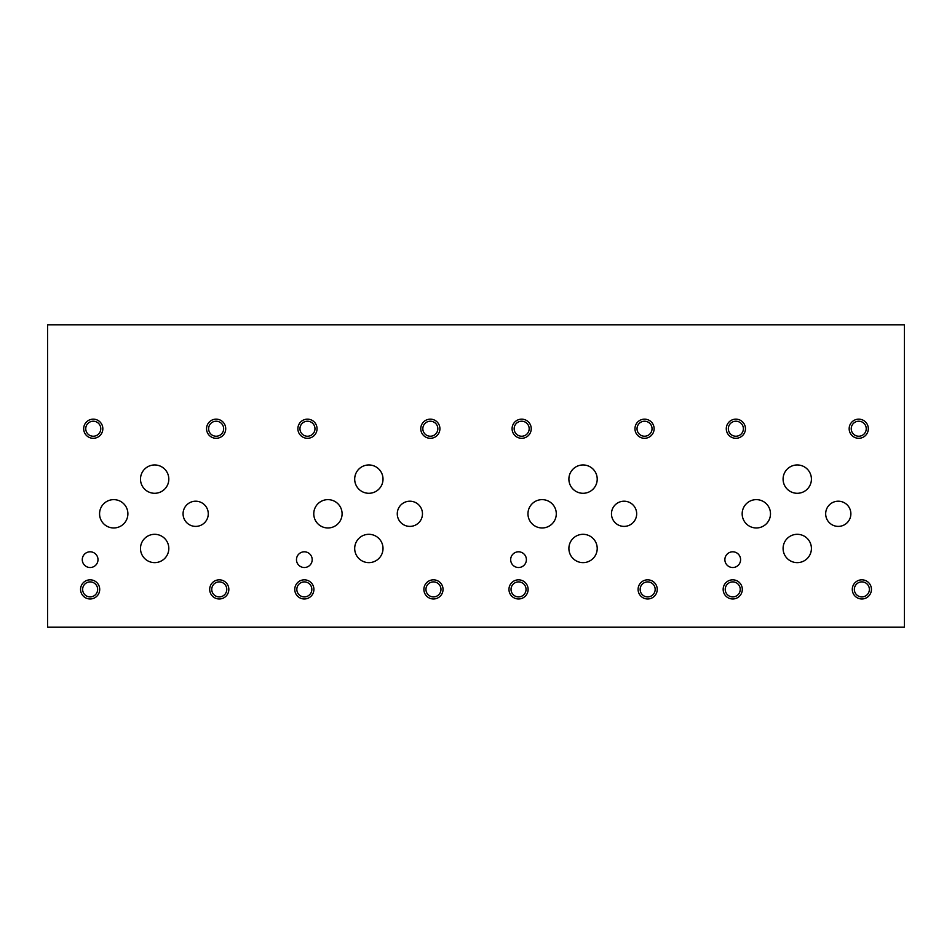 <?xml version="1.0" encoding="UTF-8"?>
<svg xmlns="http://www.w3.org/2000/svg" width="952" height="952" viewBox="0 0 952 952"><rect width="100%" height="100%" fill="white"/><g stroke="black" fill="none" stroke-linecap="round" stroke-linejoin="round"><path stroke-width="1.43" d="M47.6 627.201L904.4 627.201L904.4 324.799L47.6 324.799L47.6 627.201M611.47 513.794A12.602 12.602 0 0 1 624.072 501.204A12.602 12.602 0 0 1 636.674 513.794A12.602 12.602 0 0 1 624.072 526.397A12.602 12.602 0 0 1 611.47 513.794M183.07 513.794A12.602 12.602 0 0 1 195.672 501.204A12.602 12.602 0 0 1 208.274 513.794A12.602 12.602 0 0 1 195.672 526.397A12.602 12.602 0 0 1 183.07 513.794M397.27 513.794A12.602 12.602 0 0 1 409.872 501.204A12.602 12.602 0 0 1 422.474 513.794A12.602 12.602 0 0 1 409.872 526.397A12.602 12.602 0 0 1 397.27 513.794M825.67 513.794A12.602 12.602 0 0 1 838.272 501.204A12.602 12.602 0 0 1 850.874 513.794A12.602 12.602 0 0 1 838.272 526.397A12.602 12.602 0 0 1 825.67 513.794M783.091 479.13A14.161 14.161 0 0 1 797.252 464.957A14.161 14.161 0 0 1 811.413 479.13A14.161 14.161 0 0 1 797.252 493.291A14.161 14.161 0 0 1 783.091 479.13M568.891 548.471A14.161 14.161 0 0 1 583.052 534.31A14.161 14.161 0 0 1 597.213 548.471A14.161 14.161 0 0 1 583.052 562.632A14.161 14.161 0 0 1 568.891 548.471M527.967 513.794A14.161 14.161 0 0 1 542.128 499.633A14.161 14.161 0 0 1 556.289 513.794A14.161 14.161 0 0 1 542.128 527.967A14.161 14.161 0 0 1 527.967 513.794M354.691 479.13A14.161 14.161 0 0 1 368.852 464.957A14.161 14.161 0 0 1 383.013 479.13A14.161 14.161 0 0 1 368.852 493.291A14.161 14.161 0 0 1 354.691 479.13M140.491 548.471A14.161 14.161 0 0 1 154.652 534.31A14.161 14.161 0 0 1 168.813 548.471A14.161 14.161 0 0 1 154.652 562.632A14.161 14.161 0 0 1 140.491 548.471M99.567 513.794A14.161 14.161 0 0 1 113.728 499.633A14.161 14.161 0 0 1 127.889 513.794A14.161 14.161 0 0 1 113.728 527.967A14.161 14.161 0 0 1 99.567 513.794M140.491 479.13A14.161 14.161 0 0 1 154.652 464.957A14.161 14.161 0 0 1 168.813 479.13A14.161 14.161 0 0 1 154.652 493.291A14.161 14.161 0 0 1 140.491 479.13M313.767 513.794A14.161 14.161 0 0 1 327.928 499.633A14.161 14.161 0 0 1 342.089 513.794A14.161 14.161 0 0 1 327.928 527.967A14.161 14.161 0 0 1 313.767 513.794M354.691 548.471A14.161 14.161 0 0 1 368.852 534.31A14.161 14.161 0 0 1 383.013 548.471A14.161 14.161 0 0 1 368.852 562.632A14.161 14.161 0 0 1 354.691 548.471M568.891 479.13A14.161 14.161 0 0 1 583.052 464.957A14.161 14.161 0 0 1 597.213 479.13A14.161 14.161 0 0 1 583.052 493.291A14.161 14.161 0 0 1 568.891 479.13M742.167 513.794A14.161 14.161 0 0 1 756.328 499.633A14.161 14.161 0 0 1 770.489 513.794A14.161 14.161 0 0 1 756.328 527.967A14.161 14.161 0 0 1 742.167 513.794M783.091 548.471A14.161 14.161 0 0 1 797.252 534.31A14.161 14.161 0 0 1 811.413 548.471A14.161 14.161 0 0 1 797.252 562.632A14.161 14.161 0 0 1 783.091 548.471M510.677 559.669A7.866 7.866 0 0 1 518.543 551.803A7.866 7.866 0 0 1 526.397 559.669A7.866 7.866 0 0 1 518.543 567.523A7.866 7.866 0 0 1 510.677 559.669M82.277 559.669A7.866 7.866 0 0 1 90.142 551.803A7.866 7.866 0 0 1 97.996 559.669A7.866 7.866 0 0 1 90.142 567.523A7.866 7.866 0 0 1 82.277 559.669M296.477 559.669A7.866 7.866 0 0 1 304.342 551.803A7.866 7.866 0 0 1 312.197 559.669A7.866 7.866 0 0 1 304.342 567.523A7.866 7.866 0 0 1 296.477 559.669M724.877 559.669A7.866 7.866 0 0 1 732.742 551.803A7.866 7.866 0 0 1 740.596 559.669A7.866 7.866 0 0 1 732.742 567.523A7.866 7.866 0 0 1 724.877 559.669M854.349 589.395A7.509 7.509 0 0 0 865.618 595.904A7.509 7.509 0 0 0 865.618 582.898A7.509 7.509 0 0 0 854.349 589.395M852.29 589.395A9.58 9.58 0 0 1 861.857 579.827A9.58 9.58 0 0 1 871.437 589.395A9.58 9.58 0 0 1 861.857 598.975A9.58 9.58 0 0 1 852.29 589.395M728.351 428.721A7.509 7.509 0 0 0 739.621 435.231A7.509 7.509 0 0 0 739.621 422.224A7.509 7.509 0 0 0 728.351 428.721M726.281 428.721A9.58 9.58 0 0 1 735.86 419.154A9.58 9.58 0 0 1 745.44 428.721A9.58 9.58 0 0 1 735.86 438.301A9.58 9.58 0 0 1 726.281 428.721M640.149 589.395A7.509 7.509 0 0 0 651.418 595.904A7.509 7.509 0 0 0 651.418 582.898A7.509 7.509 0 0 0 640.149 589.395M638.09 589.395A9.58 9.58 0 0 1 647.658 579.827A9.58 9.58 0 0 1 657.237 589.395A9.58 9.58 0 0 1 647.658 598.975A9.58 9.58 0 0 1 638.09 589.395M514.151 428.721A7.509 7.509 0 0 0 525.421 435.231A7.509 7.509 0 0 0 525.421 422.224A7.509 7.509 0 0 0 514.151 428.721M512.081 428.721A9.58 9.58 0 0 1 521.66 419.154A9.58 9.58 0 0 1 531.24 428.721A9.58 9.58 0 0 1 521.66 438.301A9.58 9.58 0 0 1 512.081 428.721M425.949 589.395A7.509 7.509 0 0 0 437.218 595.904A7.509 7.509 0 0 0 437.218 582.898A7.509 7.509 0 0 0 425.949 589.395M423.89 589.395A9.58 9.58 0 0 1 433.457 579.827A9.58 9.58 0 0 1 443.037 589.395A9.58 9.58 0 0 1 433.457 598.975A9.58 9.58 0 0 1 423.89 589.395M299.951 428.721A7.509 7.509 0 0 0 311.221 435.231A7.509 7.509 0 0 0 311.221 422.224A7.509 7.509 0 0 0 299.951 428.721M297.881 428.721A9.58 9.58 0 0 1 307.46 419.154A9.58 9.58 0 0 1 317.04 428.721A9.58 9.58 0 0 1 307.46 438.301A9.58 9.58 0 0 1 297.881 428.721M211.749 589.395A7.509 7.509 0 0 0 223.018 595.904A7.509 7.509 0 0 0 223.018 582.898A7.509 7.509 0 0 0 211.749 589.395M209.69 589.395A9.58 9.58 0 0 1 219.257 579.827A9.58 9.58 0 0 1 228.837 589.395A9.58 9.58 0 0 1 219.257 598.975A9.58 9.58 0 0 1 209.69 589.395M85.751 428.721A7.509 7.509 0 0 0 97.021 435.231A7.509 7.509 0 0 0 97.021 422.224A7.509 7.509 0 0 0 85.751 428.721M83.681 428.721A9.58 9.58 0 0 1 93.26 419.154A9.58 9.58 0 0 1 102.84 428.721A9.58 9.58 0 0 1 93.26 438.301A9.58 9.58 0 0 1 83.681 428.721M208.631 428.721A7.509 7.509 0 0 0 219.888 435.231A7.509 7.509 0 0 0 219.888 422.224A7.509 7.509 0 0 0 208.631 428.721M206.56 428.721A9.58 9.58 0 0 1 216.14 419.154A9.58 9.58 0 0 1 225.719 428.721A9.58 9.58 0 0 1 216.14 438.301A9.58 9.58 0 0 1 206.56 428.721M82.634 589.395A7.509 7.509 0 0 0 93.891 595.904A7.509 7.509 0 0 0 93.891 582.898A7.509 7.509 0 0 0 82.634 589.395M80.563 589.395A9.58 9.58 0 0 1 90.142 579.827A9.58 9.58 0 0 1 99.71 589.395A9.58 9.58 0 0 1 90.142 598.975A9.58 9.58 0 0 1 80.563 589.395M422.831 428.721A7.509 7.509 0 0 0 434.088 435.231A7.509 7.509 0 0 0 434.088 422.224A7.509 7.509 0 0 0 422.831 428.721M420.76 428.721A9.58 9.58 0 0 1 430.34 419.154A9.58 9.58 0 0 1 439.919 428.721A9.58 9.58 0 0 1 430.34 438.301A9.58 9.58 0 0 1 420.76 428.721M296.834 589.395A7.509 7.509 0 0 0 308.091 595.904A7.509 7.509 0 0 0 308.091 582.898A7.509 7.509 0 0 0 296.834 589.395M294.763 589.395A9.58 9.58 0 0 1 304.342 579.827A9.58 9.58 0 0 1 313.91 589.395A9.58 9.58 0 0 1 304.342 598.975A9.58 9.58 0 0 1 294.763 589.395M637.031 428.721A7.509 7.509 0 0 0 648.288 435.231A7.509 7.509 0 0 0 648.288 422.224A7.509 7.509 0 0 0 637.031 428.721M634.96 428.721A9.58 9.58 0 0 1 644.54 419.154A9.58 9.58 0 0 1 654.119 428.721A9.58 9.58 0 0 1 644.54 438.301A9.58 9.58 0 0 1 634.96 428.721M511.034 589.395A7.509 7.509 0 0 0 522.291 595.904A7.509 7.509 0 0 0 522.291 582.898A7.509 7.509 0 0 0 511.034 589.395M508.963 589.395A9.58 9.58 0 0 1 518.543 579.827A9.58 9.58 0 0 1 528.11 589.395A9.58 9.58 0 0 1 518.543 598.975A9.58 9.58 0 0 1 508.963 589.395M851.231 428.721A7.509 7.509 0 0 0 862.488 435.231A7.509 7.509 0 0 0 862.488 422.224A7.509 7.509 0 0 0 851.231 428.721M849.16 428.721A9.58 9.58 0 0 1 858.74 419.154A9.58 9.58 0 0 1 868.319 428.721A9.58 9.58 0 0 1 858.74 438.301A9.58 9.58 0 0 1 849.16 428.721M725.234 589.395A7.509 7.509 0 0 0 736.491 595.904A7.509 7.509 0 0 0 736.491 582.898A7.509 7.509 0 0 0 725.234 589.395M723.163 589.395A9.58 9.58 0 0 1 732.742 579.827A9.58 9.58 0 0 1 742.31 589.395A9.58 9.58 0 0 1 732.742 598.975A9.58 9.58 0 0 1 723.163 589.395"/></g></svg>
